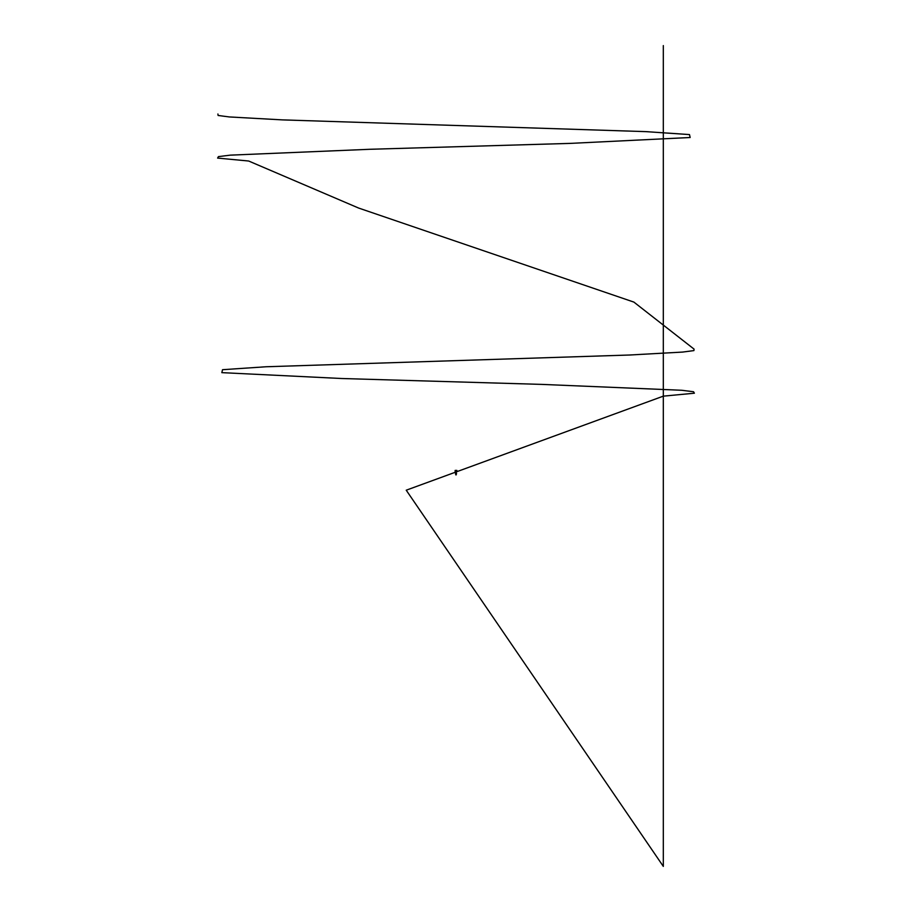 <?xml version="1.0" encoding="UTF-8"?>
<svg xmlns="http://www.w3.org/2000/svg" width="912" height="912" viewBox="0 0 912 912"><rect width="100%" height="100%" fill="white"/><g stroke="black" fill="none" stroke-linecap="round" stroke-linejoin="round"><path stroke-width="1.37" d="M456.855 471.333A0.855 0.855 0 0 0 456.855 471.265L456.855 470.41L455.145 470.41L455.145 471.265A0.855 0.855 0 0 0 455.145 471.356L455.134 471.436A0.855 0.855 0 0 0 456.787 471.584M456 471.721L455.236 471.481M455.145 470.41L455.145 471.265M456.239 474.856L456.274 474.172M456.274 472.085L456.274 472.872M455.59 473.727L456.513 473.727L455.487 473.624M456.513 473.419L455.487 473.317L456.353 472.872M217.911 114L218.105 115.471L229.3 116.941L282.344 119.882L645.913 131.636L689.483 134.577L690.156 137.507L570.228 143.389L370.204 149.272L230.337 155.143L218.447 156.613L217.615 158.084L248.68 161.025L358.621 208.05L633.897 302.1L694.078 349.125L693.907 350.596L682.689 352.066L629.656 355.007L266.076 366.761L222.517 369.702L221.844 372.643L341.772 378.514L541.785 384.397L681.663 390.268L693.542 391.738L694.385 393.209L663.309 396.15L406.228 490.2L663.32 866.4L663.32 45.6M455.726 472.085L455.726 472.872M455.726 474.172L455.761 474.856M455.738 471.356L455.156 471.356"/></g></svg>
